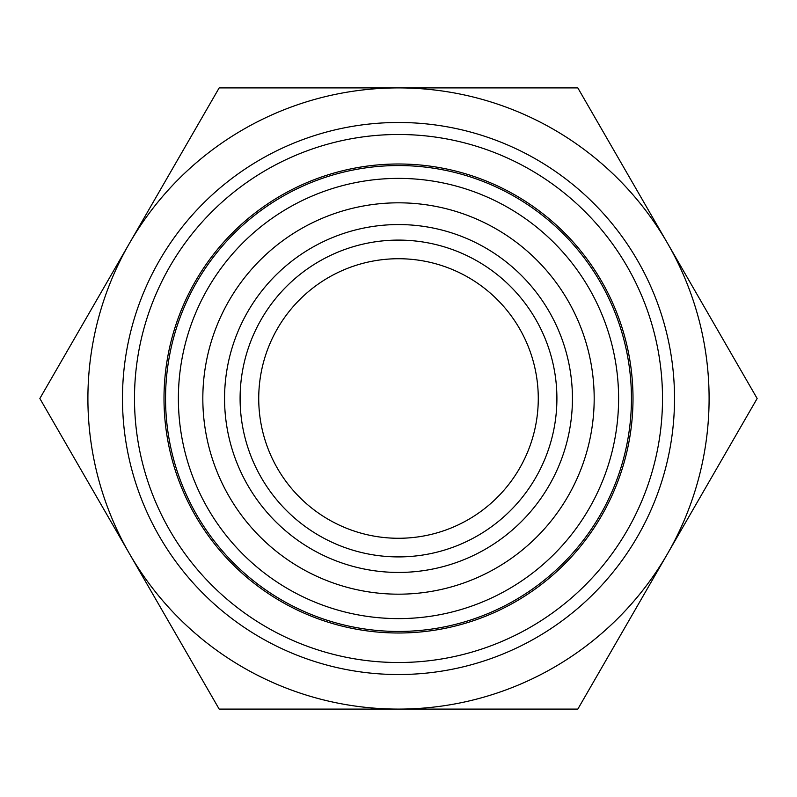 <?xml version="1.0" encoding="UTF-8"?>
<svg xmlns="http://www.w3.org/2000/svg" width="797" height="797" viewBox="0 0 797 797"><rect width="100%" height="100%" fill="white"/><g stroke="black" fill="none" stroke-linecap="round" stroke-linejoin="round"><path stroke-width="1.2" d="M39.85 398.5L219.175 87.899L577.825 87.899L757.15 398.5L577.825 709.101L219.175 709.101L39.85 398.5M398.5 87.899A310.601 310.601 0 0 0 129.512 553.795A310.601 310.601 0 0 0 667.487 553.795A310.601 310.601 0 0 0 398.5 87.899M398.5 122.489A276.011 276.011 0 0 1 637.54 536.511A276.011 276.011 0 0 1 159.46 536.511A276.011 276.011 0 0 1 398.5 122.489M165.547 398.5A232.953 232.953 0 0 1 514.972 196.759A232.953 232.953 0 0 1 514.972 600.241A232.953 232.953 0 0 1 165.547 398.5A232.953 232.953 0 0 1 514.972 196.759A232.953 232.953 0 0 1 514.972 600.241A232.953 232.953 0 0 1 165.547 398.5M202.827 398.5A195.673 195.673 0 0 1 496.342 229.038A195.673 195.673 0 0 1 496.342 567.962A195.673 195.673 0 0 1 202.827 398.5M572.435 398.5A173.935 173.935 0 0 1 311.527 549.133A173.935 173.935 0 0 1 311.527 247.867A173.935 173.935 0 0 1 572.435 398.5M556.904 398.5A158.404 158.404 0 0 1 398.5 556.904A158.404 158.404 0 0 1 240.096 398.5A158.404 158.404 0 0 1 398.5 240.096A158.404 158.404 0 0 1 556.904 398.5M398.5 258.726A139.774 139.774 0 0 1 538.274 398.5A139.774 139.774 0 0 1 398.5 538.274A139.774 139.774 0 0 1 258.726 398.5A139.774 139.774 0 0 1 398.5 258.726M398.5 134.494A264.006 264.006 0 0 0 169.861 530.503A264.006 264.006 0 0 0 627.139 530.503A264.006 264.006 0 0 0 398.5 134.494M633.007 398.5A234.507 234.507 0 0 0 281.251 195.414A234.507 234.507 0 0 0 281.251 601.586A234.507 234.507 0 0 0 633.007 398.5M178.379 398.5A220.121 220.121 0 0 1 508.556 207.878A220.121 220.121 0 0 1 508.556 589.122A220.121 220.121 0 0 1 178.379 398.5"/></g></svg>
